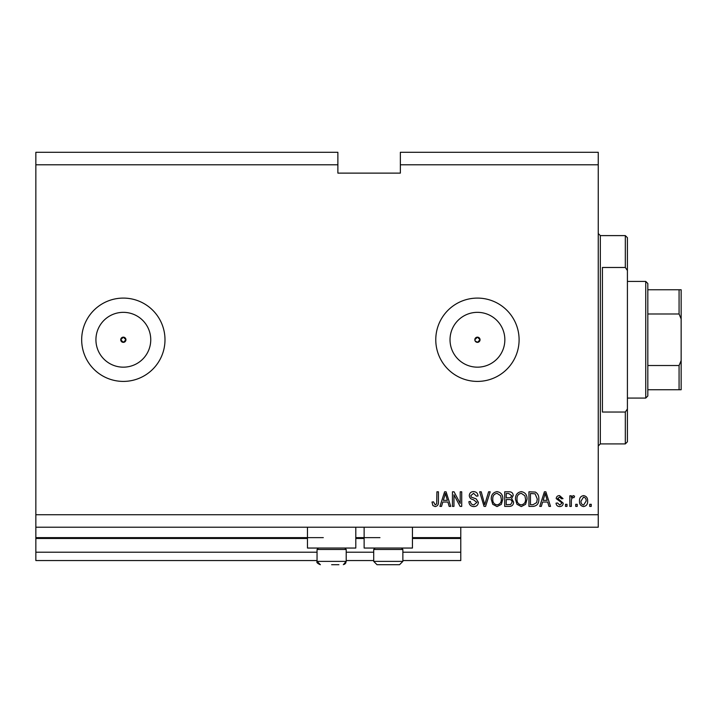 <?xml version="1.0" encoding="UTF-8"?>
<svg xmlns="http://www.w3.org/2000/svg" width="717" height="717" viewBox="0 0 717 717"><rect width="100%" height="100%" fill="white"/><g stroke="black" fill="none" stroke-linecap="round" stroke-linejoin="round"><path stroke-width="1.08" d="M35.85 164.785L337.877 164.785L337.877 152.291L35.85 152.291L35.85 560.551L317.048 560.551M346.212 560.551L373.709 560.551M402.864 560.551L460.771 560.551L460.771 552.215L402.864 552.215M35.85 552.215L317.048 552.215M346.212 552.215L373.709 552.215M412.445 538.467L460.771 538.467L460.771 552.215M460.771 538.467L460.771 537.633L412.445 537.633M35.85 537.633L323.295 537.633M355.793 537.633L379.956 537.633M460.771 527.219L460.771 537.633M475.03 340.754L477.432 342.359L480.04 339.75L477.432 337.151A2.608 2.608 0 0 0 474.833 339.75A2.608 2.608 0 0 0 477.432 342.359A2.608 2.608 0 0 0 480.04 339.75A2.608 2.608 0 0 0 477.432 337.151L474.833 339.75M120.734 339.75L123.333 342.359L125.941 339.75L123.333 337.151A2.608 2.608 0 0 0 120.734 339.75A2.608 2.608 0 0 0 123.333 342.359A2.608 2.608 0 0 0 125.941 339.75A2.608 2.608 0 0 0 123.333 337.151L120.734 339.75M123.333 312.343A27.407 27.407 0 0 0 95.926 339.75A27.407 27.407 0 0 0 123.333 367.167A27.407 27.407 0 0 0 150.749 339.75A27.407 27.407 0 0 0 123.333 312.343M477.432 312.343A27.407 27.407 0 0 0 450.025 339.75A27.407 27.407 0 0 0 477.432 367.167A27.407 27.407 0 0 0 504.849 339.75A27.407 27.407 0 0 0 477.432 312.343M477.432 298.093A41.658 41.658 0 0 0 435.775 339.75A41.658 41.658 0 0 0 477.432 381.408A41.658 41.658 0 0 0 519.099 339.75A41.658 41.658 0 0 0 477.432 298.093M123.333 298.093A41.658 41.658 0 0 0 81.675 339.75A41.658 41.658 0 0 0 123.333 381.408A41.658 41.658 0 0 0 164.991 339.75A41.658 41.658 0 0 0 123.333 298.093M355.793 527.219L355.793 548.048L307.468 548.048L307.468 527.219M364.128 527.219L364.128 548.048L412.445 548.048L412.445 527.219M337.877 164.785L337.877 173.12L400.364 173.12L400.364 152.291L598.247 152.291L598.247 527.219L35.85 527.219M35.85 514.725L598.247 514.725M400.364 164.785L598.247 164.785M453.96 494.784L453.96 506.39L452.445 506.39L452.445 491.808L454.058 491.808L460.206 503.433L460.206 491.808L461.721 491.808L461.721 506.39L460.099 506.39L453.96 494.784M478.382 502.33C478.114 505.082 476.581 506.498 473.794 506.578C470.719 506.39 469.097 504.75 468.918 501.658L470.433 501.47C470.621 503.603 471.786 504.741 473.919 504.876L476.868 502.375L473.229 499.624C470.854 499.238 469.545 497.903 469.294 495.617C469.518 493.045 470.926 491.719 473.525 491.62C476.294 491.754 477.791 493.206 478.006 495.976L476.491 496.164L473.578 493.323L470.809 495.653L471.284 497.132L476.133 498.853L478.382 502.33M490.186 491.808L485.588 506.39L484.029 506.39L479.664 491.808L481.224 491.808L484.728 504.687L488.609 491.808L490.186 491.808M497.033 506.578L492.74 504.293L491.262 499.292C491.082 494.954 493.009 492.4 497.042 491.62C500.995 492.373 502.922 494.873 502.814 499.113L501.326 504.356L497.033 506.578M521.277 506.578L516.975 504.293L515.496 499.292C515.326 494.954 517.253 492.4 521.286 491.62C525.238 492.373 527.156 494.873 527.049 499.113L525.561 504.356L521.277 506.578M577.23 504.311L577.23 506.39L575.715 506.39L575.715 504.311L577.23 504.311M587.644 500.977C587.841 504.141 586.488 506.005 583.575 506.578C580.698 506.014 579.345 504.185 579.497 501.084C579.336 497.983 580.689 496.146 583.575 495.599C586.407 496.137 587.77 497.93 587.644 500.977M435.138 506.578L432.862 505.548L431.993 502.034L433.507 501.846L435.201 504.876L436.716 503.773L436.913 491.808L438.428 491.808L438.428 501.703C438.723 504.463 437.621 506.085 435.138 506.578M542.59 502.034L541.317 506.39L539.74 506.39L544.391 491.808L545.87 491.808L550.531 506.39L548.953 506.39L547.68 502.034L542.59 502.034M563.212 503.155C563.051 505.36 561.859 506.498 559.636 506.578C557.503 506.471 556.293 505.333 556.025 503.173L557.539 502.984L559.735 505.064L561.698 503.424L561.357 502.456L556.213 498.62C556.41 496.63 557.53 495.626 559.574 495.599L563.024 498.629L561.51 498.817L559.627 497.114L557.727 498.405L563.212 503.155M567.004 504.311L567.004 506.39L565.489 506.39L565.489 504.311L567.004 504.311M571.359 500.896L571.359 506.39L569.845 506.39L569.845 495.788L571.359 495.788L571.359 497.481L573.152 495.599L574.577 496.164L574.012 497.679L572.982 497.49L571.628 498.727L571.359 500.896M591.238 504.311L591.238 506.39L589.724 506.39L589.724 504.311L591.238 504.311M538.79 499.023C539.05 503.334 537.203 505.79 533.242 506.39L528.94 506.39L528.94 491.808L535.375 492.077C537.884 493.601 539.032 495.913 538.79 499.023M513.605 502.106C513.48 504.938 512.01 506.363 509.195 506.39L504.705 506.39L504.705 491.808L509.222 491.808C511.678 491.826 513.005 493.045 513.229 495.474L511.597 498.53L513.605 502.106M442.792 502.034L441.52 506.39L439.942 506.39L444.603 491.808L446.082 491.808L450.733 506.39L449.165 506.39L447.892 502.034L442.792 502.034M544.454 496.083L543.083 500.332L547.179 500.332L545.135 493.323L544.454 496.083M583.53 497.114L581.021 501.084C580.833 503.226 581.702 504.553 583.611 505.064L586.13 501.084C586.309 498.942 585.439 497.625 583.53 497.114M530.455 493.511L530.455 504.687L533.063 504.687L536.692 502.563L537.275 498.996L535.079 493.807L530.455 493.511M521.295 493.323C518.203 493.95 516.778 495.949 517.011 499.319C516.912 502.456 518.328 504.311 521.259 504.876C524.279 504.266 525.704 502.33 525.534 499.068L524.898 495.77L521.295 493.323M506.22 493.511L506.22 497.867L510.387 497.732L511.714 495.716L508.703 493.511L506.22 493.511M506.22 499.57L506.22 504.687L510.692 504.499L512.09 502.124C511.929 500.296 510.898 499.444 509.016 499.57L506.22 499.57M497.06 493.323C493.968 493.95 492.543 495.949 492.776 499.319C492.678 502.456 494.094 504.311 497.024 504.876C500.036 504.266 501.461 502.33 501.3 499.068L500.663 495.77L497.06 493.323M444.665 496.083L443.294 500.332L447.39 500.332L445.338 493.323L444.665 496.083M331.63 564.709L338.917 564.709M344.796 548.048L346.212 549.464L317.048 549.464L317.048 561.384L346.212 561.384L345.648 563.23L344.402 564.342M401.448 548.048L402.864 549.464L373.709 549.464L373.709 561.384L402.864 561.384L399.53 564.709L377.034 564.709L395.578 564.709M625.323 267.477L625.323 235.606L627.411 237.685L627.411 270.515L625.323 267.477L602.414 267.477L602.414 412.033L625.323 412.033L627.411 408.995L627.411 441.815L625.323 443.904L625.323 412.033M627.411 408.995L627.411 270.515M645.739 281.431L647.818 283.511L647.818 395.99L645.739 398.078L645.739 281.431L627.411 281.431M647.818 289.767L681.15 289.767L681.15 389.743L679.071 389.743L681.15 389.743M681.15 318.922L679.071 313.992L679.071 289.767M647.818 313.992L679.071 313.992M647.818 365.518L679.071 365.518L681.15 360.579M647.818 389.743L679.071 389.743L679.071 365.518M681.15 289.767L680.415 289.767M35.85 538.467L307.468 538.467M355.793 538.467L364.128 538.467M625.323 235.606L600.335 235.606L600.335 443.904L598.247 445.983M317.048 561.384C316.322 562.361 317.434 563.472 320.382 564.709L317.048 561.384M343.335 564.682L346.212 561.384L346.212 549.464M318.465 548.048L317.048 549.464M375.125 548.048L373.709 549.464M373.709 561.384L377.034 564.709L373.709 561.384M402.864 549.464L402.864 561.384L399.53 564.709M600.335 235.606L598.247 233.527M625.323 443.904L600.335 443.904M645.739 398.078L627.411 398.078"/></g></svg>
